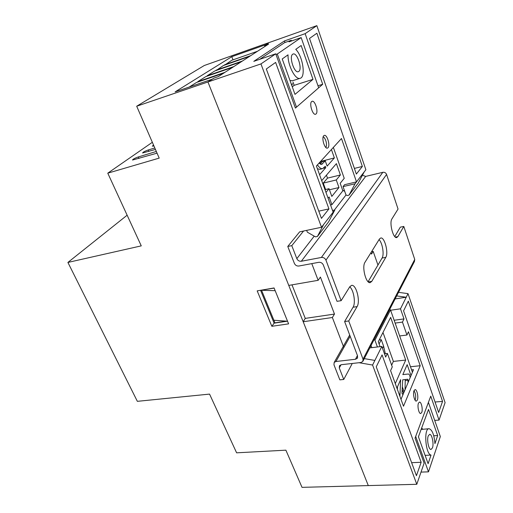<?xml version="1.0" encoding="UTF-8"?>
<svg xmlns="http://www.w3.org/2000/svg" width="513" height="513" viewBox="0 0 513 513"><rect width="100%" height="100%" fill="white"/><g stroke="black" fill="none" stroke-linecap="round" stroke-linejoin="round"><path stroke-width="0.77" d="M317.97 85.754L322.696 84.286L295.411 108.089L275.738 53.807L260.963 63.92L136.695 106.223L159.203 158.113L107.768 173.176L141.261 245.868L67.902 262.438L137.349 401.333L209.554 394.099L236.615 452.825L285.888 450.17L302.016 487.35L368.296 485.587L207.932 81.971L212.247 79.194L175.125 91.872L231.799 56.693L233.005 59.848M223.61 73.192L196.428 82.516L189.194 87.069M232.613 67.363L205.796 76.617L197.761 81.676L197.896 82.009M241.251 61.778L214.8 70.961L207.079 75.815L207.207 76.136M249.536 56.411L223.444 65.517L216.153 70.486M257.507 51.262L231.761 60.284L224.745 65.068M287.402 321.202L274.115 323.164L260.566 290.287M305.325 318.567L291.987 284.85M136.695 106.223L204.277 65.51L269.171 42.534L265.901 44.644L231.799 56.693M274.064 287.953L288.607 323.863L271.852 326.3L257.186 290.877L274.064 287.953M152.342 142.3L107.768 173.176M67.902 262.438L127.134 215.204M153.926 145.948L152.297 146.173L153.547 145.07M157.055 153.156L132.521 160.043C132.867 159.222 134.784 158.196 138.266 156.959L156.318 151.47M155.445 149.443L142.601 152.977C142.935 152.188 144.801 151.194 148.199 149.988L154.798 147.962M274.115 323.164L271.852 326.3M148.199 149.988L148.815 151.399M138.266 156.959L138.927 158.44M207.079 75.815L233.845 66.568M197.761 81.676L224.893 72.359M216.031 70.185L242.431 61.015M224.63 64.773L250.671 55.68M323.761 135.727C321.292 137.837 324.646 149.148 327.416 148.116L328.019 147.75C330.436 145.57 327.108 134.387 324.325 135.387L323.761 135.727M311.654 101.555C308.999 103.498 312.654 115.387 315.54 114.245L316.046 113.957C318.65 111.93 315.027 100.176 312.128 101.292L311.654 101.555M414.036 390.65C412.689 393.554 414.433 401.499 416.325 401.115L417.364 400.044C418.685 397.088 416.954 389.239 415.055 389.617L414.036 390.65M418.467 403.154C417.165 406.078 418.852 413.895 420.705 413.536L421.75 412.42C423.026 409.445 421.346 401.724 419.493 402.077L418.467 403.154M311.782 263.624L318.156 280.316L288.761 285.408L207.932 81.971L213.934 78.111L218.333 76.61L268.632 44.06L264.586 45.484L264.939 46.446M264.586 45.484L269.171 42.534L316.854 25.65L305.152 33.666L322.696 84.286M359.081 362.717L372.585 365.044L416.787 484.298L368.296 485.587L303.196 321.747L305.254 318.387M402.173 389.438L403.551 393.272M343.832 347.532L332.36 317.509L334.482 314.071L320.413 277.071L318.156 280.316M377.959 265.029L373.195 251.428L371.534 251.736M371.021 252.563L371.553 254.082L373.195 251.428M316.854 25.65L365.872 169.739L356.509 181.878L344.569 184.706L343.05 186.61L345.961 194.85L347.198 195.556L349.026 195.132L355.034 183.789L356.509 181.878L341.478 138.51L316.412 166.007L333.142 212.17L321.51 227.253L260.963 63.92M309.512 38.449L356.349 174.08L362.358 166.449L316.893 33.236L309.512 38.449M321.452 218.384L328.929 208.894L275.616 62.419L266.311 68.998L321.452 218.384M323.684 224.431L317.425 236.461L315.457 236.865L307.332 232.165L306.652 230.375M332.533 210.484L334.835 209.971L328.66 221.776L317.425 236.461M343.05 186.61L355.034 183.789M364.217 171.893L358.292 183.019L349.026 195.132M344.73 191.362L342.62 190.163M275.738 53.807L253.794 61.355L284.452 40.937L305.152 33.666M284.452 40.937L285.004 42.496M287.767 246.452L294.391 263.419C295.341 265.324 296.828 266.196 298.842 266.023L318.785 262.323C320.862 262.143 322.376 263.028 323.318 264.964L337.015 301.323L341.132 300.682L325.947 260.117C324.998 258.161 323.479 257.276 321.382 257.462L301.311 261.252C299.278 261.425 297.79 260.559 296.835 258.635L291.788 245.644L287.767 246.452L299.643 231.85L321.51 227.253M332.36 317.509L303.196 321.747M286.543 321.144L274.968 322.85L273.891 320.247L287.536 321.215L275.173 290.691L261.553 290.262L273.891 320.247M384.481 353.771L387.411 353.431L392.278 366.91L390.579 370.598L403.5 406.238L420.211 365.724L408.451 331.776L406.95 335.027L402.455 322.1L403.988 318.906L400.493 308.813L406.238 297.232L395.119 298.919M395.132 323.087L402.455 322.1M406.95 335.027L399.653 335.951M390.617 310.243L400.493 308.813M434.697 420.384L439.045 420.089L445.098 402.628L408.021 293.641L398.518 292.339M387.411 353.431L385.673 357.061L381.819 346.442L374.881 360.421L364.288 358.619M439.045 420.089L430.747 396.139L415.049 438.096L424.123 463.136L416.787 484.298M408.021 293.641L406.238 297.232L396.677 295.911M374.881 360.421L372.585 365.044M421.147 462.284L382.07 354.906L376.253 366.827L416.434 475.686L421.147 462.284L411.631 462.675M438.66 412.465L442.552 401.41L408.329 301.137L403.577 310.865L438.66 412.465M354.387 168.411L362.358 166.449M435.05 402.012L442.552 401.41M318.785 211.144L328.929 208.894M381.819 346.442L369.828 347.891M410.483 366.744L420.211 365.724M394.138 320.259L403.988 318.906M411.58 369.86L413.497 369.661L400.999 399.338M333.142 212.17L334.835 209.971M261.495 290.127L274.122 288.088M334.482 314.071L305.466 318.355M385.327 353.675L383.609 346.16L381.268 339.689L379.197 339.946M381.268 339.689L379.107 343.973M383.609 346.16L382.518 348.365M298.81 71.429C302.619 69.024 297.232 52.326 293.147 54.012L292.699 54.237C288.781 56.481 294.244 73.436 298.29 71.698L298.81 71.429M320.163 164.064L322.414 161.576L325.255 160.845L321.651 164.423L319.08 163.076M288.03 54.84L282.227 58.963L294.988 94.373L312.994 79.368L301.15 45.522L295.751 49.357C302.811 56.064 306.024 77.277 300.118 78.309C295.462 80.297 287.626 65.331 288.03 54.84M296.347 106.698L277.283 54.025L301.169 37.59L318.535 87.377M275.975 54.474L277.283 54.025M331.417 149.546L334.373 157.921L327.14 166.116L325.255 160.845M334.373 157.921L321.439 161.249L319.426 163.461M323.504 168.219L325.793 167.642L319.561 174.702M328.096 198.236L329.122 196.966L331.911 204.674L342.851 190.804L340.19 183.308L344.229 178.325L333.36 147.417M330.539 204.982L331.911 204.674M321.241 160.704L321.439 161.249M317.47 164.84C319.253 167.655 320.965 168.918 322.606 168.642L325.3 166.276L325.793 167.642M319.862 169.335L317.412 168.777M259.758 59.309L284.587 42.643L291.294 40.296L289.018 41.842L301.169 37.59M293.019 82.163L294.154 85.338L292.275 86.851M325.575 189.515L323.254 183.103L327.506 178.126L326.441 175.157M291.294 40.296L291.531 40.957M325.979 192.401L329.045 188.694L331.821 196.408L338.965 187.534L336.272 179.96L340.395 174.978L336.387 163.641L321.715 180.634M325.826 147.449L326.294 146.551C326.826 143.204 326.088 140.158 324.069 137.413L323.184 136.804M294.154 85.338L312.994 79.368M289.992 80.509L292.506 80.746M292.442 83.581L291.807 85.549M327.506 178.126L340.395 174.978M323.254 183.103L336.272 179.96M329.436 189.778L338.965 187.534M324.986 189.656L329.045 188.694M415.036 400.121L415.338 399.569C416.062 396.517 415.697 393.695 414.248 391.098L413.978 390.81M428.24 435.915C426.643 439.885 428.708 449.869 431.042 449.459L432.472 447.83C434.03 443.777 431.972 433.953 429.644 434.351L428.24 435.915M412.414 372.233L390.496 309.903L374.926 340.157L377.414 346.974M395.292 383.602L405.7 360.062L390.643 317.38L378.293 341.735L380.082 346.647M408.079 382.531L407.822 379.229L402.711 379.838L401.974 393.016L402.352 394.093L403.269 393.946M410.182 377.536C409.816 375.336 409.227 374.157 408.406 374.009L402.827 374.593L407.162 364.653L411.009 375.567M396.927 388.117L400.621 379.646L399.928 396.382M434.934 443.623L437.679 435.55L428.528 409.412L418.416 436.762L428.111 463.662L431.029 455.089C425.45 454.185 423.578 428.124 429.073 428.714C432.209 429.721 434.165 434.691 434.934 443.623M433.754 435.781L437.679 435.55M425.117 455.358L431.029 455.089M389.656 309.506L390.496 309.903M428.413 402.378L440.334 436.55L428.483 471.845L415.671 436.435M402.32 386.757L404.129 391.778M374.926 340.157L374.041 339.734M371.822 347.647L371.046 345.531M421.019 472.101L428.483 471.845M391.643 365.16L393.381 361.415L382.98 332.488M393.381 361.415L405.7 360.062M429.003 428.721L421.115 429.452M418.602 436.249L418.537 437.102M397.504 386.802L397.357 389.296M408.393 374.009L402.833 374.58M403.955 392.317L404.436 391.175M405.02 389.797L405.264 379.53M402.141 393.92L403.365 393.715M363.108 360.902L414.459 261.483L414.735 259.431L403.808 226.451L400.313 227.144L394.766 236.544M363.037 359.183L348.725 320.952L344.621 321.529L357.58 355.939L357.33 358.273L355.458 359.273L335.951 361.498L334.194 362.422L333.95 364.762L339.843 379.857L343.748 379.46L339.279 367.949L339.51 365.634L341.299 364.698L360.902 362.511L362.8 361.492L363.037 359.183L414.735 259.431M291.788 245.644L303.568 231.023M379.049 239.635C382.441 242.777 384.391 254.602 382.082 258.039L368.11 281.727M349.731 286.844C353.733 289.903 355.875 302.971 353.066 307.223L344.621 321.529M343.748 379.46L352.271 363.473M379.447 238.994L380.742 237.994C384.596 236.871 388.764 252.967 385.789 257.366L371.81 281.342L370.194 282.631C365.981 283.817 361.646 266.863 365.012 262.239L379.447 238.994M403.808 226.451L397.883 236.615L396.716 237.564C393.182 238.712 389.078 222.764 391.938 218.891L398.05 209.054L386.578 174.433C385.84 172.785 384.59 172.079 382.813 172.317L365.666 176.414L362.441 175.222M341.132 300.682L349.783 286.761L351.597 285.375C356.227 284.228 360.607 301.323 357.08 306.614L348.725 320.952M320.715 164.346L322.523 163.884M399.133 394.202L399.794 394.144M405.526 380.543L408.194 380.287M355.458 359.273L357.439 355.56M335.951 361.498L350.174 336.272M339.279 367.949L341.049 364.737M325.947 260.117L386.578 174.433M321.382 257.462L382.813 172.317M301.311 261.252L365.666 176.414M296.835 258.635L314.206 236.147M334.341 210.08L346.063 194.908M357.08 306.614L353.066 307.223M371.81 281.342L368.328 281.919M385.789 257.366L382.082 258.039M397.883 236.615L395.35 237.102M319.74 169.367L322.606 168.642M292.352 80.797L300.118 78.309M422.718 429.112L421.628 428.066M357.33 358.273L357.638 357.696M334.194 362.422L349.699 335.021"/></g></svg>
